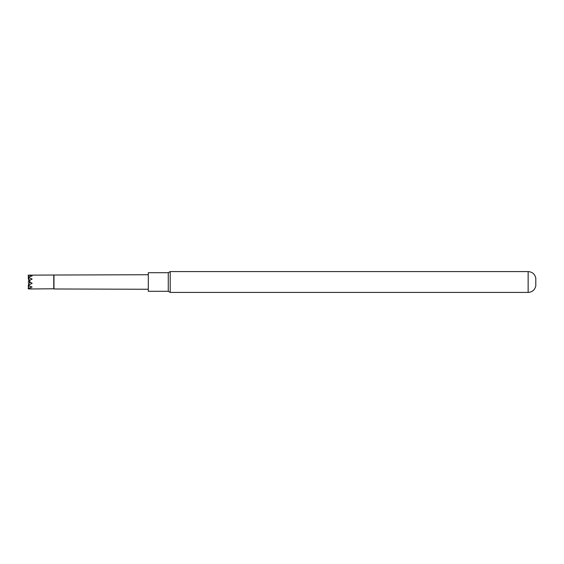 <?xml version="1.0" encoding="UTF-8"?>
<svg xmlns="http://www.w3.org/2000/svg" width="564" height="564" viewBox="0 0 564 564"><rect width="100%" height="100%" fill="white"/><g stroke="black" fill="none" stroke-linecap="round" stroke-linejoin="round"><path stroke-width="0.85" d="M53.77 275.211L53.77 288.789L30.78 288.958L32.106 288.888L28.2 288.345L32.106 287.034L28.2 285.398L32.106 283.262L28.2 281.168L32.106 279.004L28.2 277.255L32.106 275.895L28.2 275.169L53.968 275.021L53.968 288.979L148.311 289.262M28.2 278.602L28.651 278.355M28.2 275.669L28.574 277.114M28.2 275.154L28.701 277.072M168.262 272.701L148.311 272.701L148.311 291.299L168.262 291.299L170.208 292.42L170.208 271.58L168.262 272.701L168.262 291.299M535.8 278.123L535.8 285.877C534.848 289.931 532.296 292.117 528.144 292.42L528.144 271.58C532.296 271.883 534.848 274.069 535.8 278.123M28.2 288.331L28.884 285.751M28.292 288.366L28.2 288.846L30.78 288.958M28.651 285.645L28.2 286.709M28.2 282.832L29.116 283.304M29.116 280.696L28.2 278.56M29.328 279.885L29.497 280.498M29.836 282.804L28.2 282.811M28.2 285.398L29.836 281.626M32.113 283.452A145.723 45.028 0 0 0 31.704 283.05M29.836 281.076L28.2 277.291M32.106 279.004A145.723 45.028 0 0 1 31.725 279.377M53.968 275.021L148.311 274.738M528.144 271.58L170.208 271.58M528.144 292.42L170.208 292.42"/></g></svg>
